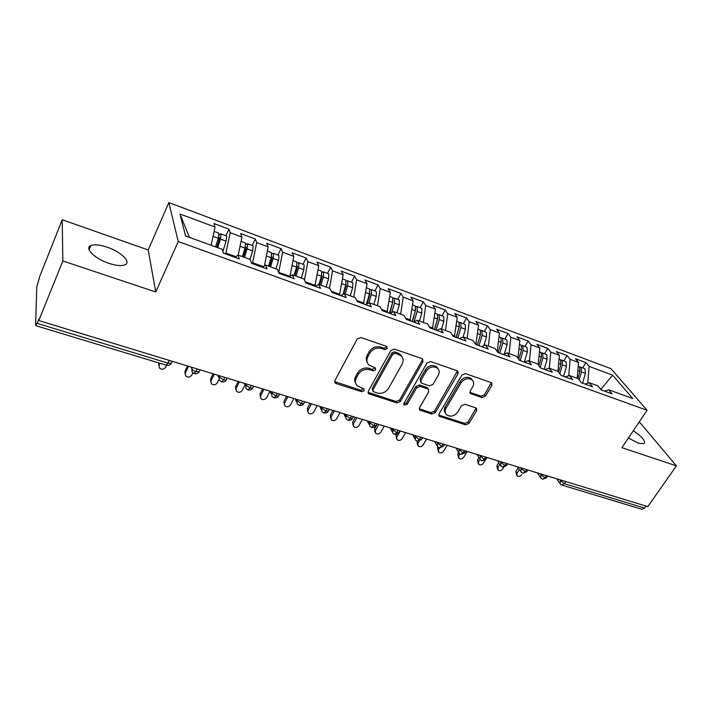 <?xml version="1.0" encoding="UTF-8"?>
<svg xmlns="http://www.w3.org/2000/svg" width="712" height="712" viewBox="0 0 712 712"><rect width="100%" height="100%" fill="white"/><g stroke="black" fill="none" stroke-linecap="round" stroke-linejoin="round"><path stroke-width="1.07" d="M387.31 348.551L386.536 346.361L360.886 337.506L357.175 339.01L334.916 380.528L335.227 383.038L336.135 383.572L361.607 391.698L364.126 390.666L363.921 388.921L357.317 385.931C355.163 383.652 354.843 380.973 356.347 377.876L358.198 374.476C361.064 370.231 364.936 368.647 369.813 369.742L373.088 370.827L375.616 369.786L375.393 367.979L368.958 365.051C366.671 362.711 366.315 359.916 367.89 356.676L369.768 353.223C372.679 348.907 376.586 347.314 381.481 348.462L384.765 349.592L387.31 348.551M367.258 362.47C365.906 360.263 365.888 357.869 367.196 355.288L369.074 351.844C371.976 347.527 375.874 345.943 380.76 347.091L384.035 348.212L386.58 347.18L386.794 346.477M335.227 383.038L334.631 381.641L360.948 390.256L363.636 388.716M355.68 383.296C354.434 381.178 354.442 378.9 355.688 376.443L357.531 373.061C360.388 368.816 364.259 367.241 369.119 368.335L372.385 369.412L375.117 367.775M628.402 438.022L638.352 443.149L643.959 443.701C645.882 441.209 642.331 436.874 633.315 430.724M107.236 247.197C99.938 244.768 94.482 244.225 90.878 245.569C84.069 248.061 94.758 258.759 108.874 263.333C116.145 265.683 121.503 266.19 124.938 264.846C131.667 262.212 121.013 251.754 107.236 247.197M481.971 397.554L485.388 396.148L491.903 385.334L491.663 382.771L465.417 373.586L461.919 375.019L439.09 413.886L439.322 416.298L465.559 424.85L468.95 423.444L476.648 410.664L476.426 408.216L475.785 407.851L464.918 404.274L461.483 405.689L457.674 412.106C454.283 416.289 450.598 417.188 446.611 414.829C444.867 413.049 444.662 410.886 446.015 408.332L461.047 382.798C464.375 378.606 468.042 377.645 472.038 379.914C473.943 381.774 474.183 384.053 472.741 386.767L470.205 391.03L470.445 393.549L481.971 397.554L481.081 396.166L484.498 394.751L491.342 382.558M62.861 260.957L155.741 291.982L148.212 249.965L62.22 219.75L62.861 260.957L38.804 320.551L38.84 319.092L37.131 323.328L168.05 363.147L169.314 360.432M155.741 291.982L178.231 241.546L647.083 410.281L621.905 447.67L676.4 465.871L647.787 506.615L38.804 320.551M422.981 361.634L422.661 358.99L421.967 358.59L394.43 349.085L390.79 350.562L368.327 391.226L368.611 393.709L396.824 402.921L400.349 401.479L422.981 361.634L422.189 360.263L422.51 358.866M430.555 361.554L457.122 370.721L457.772 371.085L458.047 373.693L435.246 412.649L431.792 414.072L419.813 410.067L419.573 407.638L428.704 391.831L428.437 389.313L427.716 388.903L420.142 386.393L416.618 387.844L407.139 404.425L404.14 405.119L403.962 403.41L426.995 363.013L430.555 361.554M178.231 241.546L168.86 202.573L611.029 368.709L647.083 410.281M189.499 237.399L179.94 213.983L185.61 235.983L222.189 249.28L223.443 253.178L239.303 258.919L237.942 255.012L250.161 259.453L251.603 263.369L267.053 268.967L265.514 265.033L277.422 269.358L279.042 273.31L294.109 278.757L292.392 274.805L304.015 279.024L305.804 282.993L320.498 288.315L318.611 284.337L329.941 288.458L331.899 292.436L346.228 297.625L344.19 293.638L355.252 297.652L357.353 301.657L371.344 306.721L369.154 302.707L379.95 306.632L382.202 310.646L395.854 315.585L393.522 311.571L404.06 315.398L406.445 319.43L419.777 324.254L417.312 320.222L427.609 323.96L430.128 328.001L443.149 332.709L440.55 328.668L450.607 332.326L453.259 336.367L465.977 340.977L463.263 336.927L473.088 340.496L475.847 344.546L488.281 349.049L485.451 344.991L495.054 348.488L497.928 352.538L510.077 356.935L507.14 352.876L516.529 356.294L519.511 360.352L531.392 364.651L528.348 360.592L537.533 363.93L540.622 367.997L552.227 372.198L549.094 368.131L558.074 371.397L561.252 375.464L572.617 379.576L569.386 375.509L578.171 378.704L581.446 382.771L592.562 386.794L589.242 382.727L597.84 385.851L601.195 389.927L612.08 393.861L608.671 389.793L604.443 391.102M179.94 213.983L215.06 227.057L211.117 245.257M225.909 235.734L228.961 229.157L213.929 223.541L215.06 227.057M228.961 229.157L230.19 232.699L241.938 237.069L238.217 255.11M252.226 245.48L255.305 239.01L240.629 233.527L241.938 237.069M255.305 239.01L256.703 242.57L268.166 246.842L264.437 265.843M277.92 255.003L281.026 248.622L266.697 243.273L268.166 246.842M281.026 248.622L282.584 252.208L293.771 256.382L289.944 276.514M303.009 264.294L306.133 258.011L292.151 252.787L293.771 256.382M306.133 258.011L307.851 261.624L318.771 265.692L314.846 286.268M327.511 273.363L330.671 267.187L317 262.078L318.771 265.692M330.671 267.187L332.522 270.809L343.193 274.788L339.473 295.177M351.452 282.237L354.629 276.149L341.279 271.156L343.193 274.788M354.629 276.149L356.623 279.789L367.054 283.679L363.52 303.89M374.859 290.897L378.054 284.907L364.998 280.021L367.054 283.679M378.054 284.907L380.172 288.565L390.363 292.356L387.025 312.399M397.732 299.369L400.945 293.46L388.191 288.689L390.363 292.356M400.945 293.46L403.197 297.135L413.156 300.847L409.996 320.712M420.098 307.655L423.328 301.835L410.86 297.171L413.156 300.847M423.328 301.835L425.696 305.519L435.441 309.15L432.451 328.837M441.974 315.763L445.223 310.014L433.021 305.457L435.441 309.15M445.223 310.014L447.706 313.716L457.229 317.267L454.407 336.785M463.378 323.684L466.645 318.024L454.71 313.565L457.229 317.267M466.645 318.024L469.226 321.735L478.553 325.206L475.883 344.563M484.329 331.445L487.595 325.865L475.919 321.495L478.553 325.206M487.595 325.865L490.283 329.576L499.406 332.976L497.252 351.577M504.826 339.037L508.11 333.528L496.682 329.255L499.406 332.976M508.11 333.528L510.896 337.257L519.822 340.576L517.962 358.243M524.895 346.468L528.188 341.039L517.001 336.856L519.822 340.576M528.188 341.039L531.063 344.768L539.812 348.026L538.165 364.758M544.547 353.748L547.848 348.39L536.893 344.288L539.812 348.026M547.848 348.39L550.812 352.12L559.374 355.315L557.914 371.335M563.797 360.877L567.108 355.591L556.375 351.577L559.374 355.315M567.108 355.591L570.152 359.329L578.536 362.452L577.192 378.348M582.656 367.864L585.967 362.639L575.456 358.706L578.536 362.452M585.967 362.639L589.1 366.386L612.605 375.135L632.763 398.551L608.671 389.793M589.242 382.727L585.059 384.079M600.857 389.508L601.142 389.063L600.207 388.716M589.1 366.386L587.738 383.216M602.138 390.265L601.142 389.063L612.605 375.135M569.386 375.509L565.257 376.915M570.152 359.329L568.719 375.731M549.094 368.131L545.027 369.59M550.812 352.12L549.299 368.202M528.348 360.592L524.343 362.105M531.063 344.768L529.425 360.984M507.14 352.876L503.197 354.451M510.896 337.257L509.124 353.597M485.451 344.991L481.579 346.619M490.283 329.576L488.379 346.059M463.263 336.927L459.463 338.618M476.319 343.816L475.038 343.353M469.226 321.735L467.188 338.351M440.55 328.668L436.83 330.421M454.843 336.028L452.476 335.174M447.706 313.716L445.516 330.475M417.312 320.222L413.672 322.038M432.887 328.072L429.38 326.808M425.696 305.519L423.355 322.42M393.522 311.571L389.971 313.458M410.423 319.937L405.742 318.237M403.197 297.135L400.696 314.179M369.154 302.707L365.692 304.674M387.453 311.607L381.534 309.462M380.172 288.565L377.511 305.751M344.19 293.638L340.834 295.676M363.948 303.089L356.73 300.473M356.623 279.789L353.784 297.127M318.611 284.337L315.354 286.455M339.891 294.368L331.32 291.261M332.522 270.809L329.505 288.298M292.392 274.805L289.25 277.004M315.265 285.441L305.27 281.818M307.851 261.624L304.496 280.092M265.514 265.033L262.488 267.312M290.051 276.3L278.668 272.393M282.584 252.208L278.766 272.207M237.942 255.012L235.04 257.379M263.387 266.635L252.653 262.746L252.244 263.609M256.703 242.57L252.653 262.746M62.22 219.75L39.988 275.74L36.819 286.66L35.6 325.072L37.131 323.328M235.903 256.676L225.9 253.054L225.499 253.926M230.19 232.699L225.9 253.054M646.069 506.09L644.654 508.101L641.921 509.303L561.99 485.086M676.4 465.871L640.186 422.848L638.922 422.403M148.212 249.965L168.86 202.573M197.411 369.012L194.278 373.675L192.018 371.887L191.929 367.339M224.672 377.342L223.381 379.977L221.468 381.917L219.269 380.199L219.198 375.669M251.283 385.468L249.974 388.058L247.99 389.953L245.854 388.307L245.809 383.804M277.244 393.407L275.936 395.952L273.889 397.803L271.806 396.21L271.779 391.733M302.6 401.15L301.274 403.66L299.173 405.457L297.135 403.927L297.144 399.485M327.351 408.715L326.016 411.189L323.871 412.942L321.877 411.456L321.904 407.05M351.532 416.102L350.188 418.54L347.99 420.249L346.041 418.816L346.103 414.437M375.162 423.32L373.809 425.723L371.566 427.396L369.662 425.998L369.742 421.664M398.257 430.377L396.895 432.745L394.608 434.382L392.739 433.021L392.846 428.722M420.837 437.275L419.475 439.615L417.143 441.209L415.301 439.891L415.443 435.628M442.917 444.021L441.538 446.326L439.171 447.884L437.364 446.602L437.533 442.375M464.509 450.616L463.129 452.894L460.664 454.389L458.946 453.161L459.142 448.978M485.637 457.077L484.249 459.311L481.748 460.78L480.057 459.578L480.28 455.44M506.312 463.387L504.924 465.603L502.449 467.054L500.723 465.862L500.972 461.759M526.551 469.573L525.153 471.753L522.653 473.177L520.944 472.003L521.228 467.944M546.362 475.625L544.965 477.779L542.437 479.167L540.746 478.019L541.058 474.005M368.033 392.348L396.095 401.488L399.61 400.037L422.189 360.263M395.249 353.188L392.713 354.229L372.972 389.838L373.177 391.582L377.155 393.015C381.917 394.039 385.717 392.481 388.565 388.334L402.093 364.179C403.74 360.895 403.384 358.074 401.034 355.715L395.249 353.188L394.501 351.817L391.965 352.849L392.713 354.229M372.768 390.737L372.287 388.405L391.965 352.849M401.933 356.703L400.269 354.345L397.91 352.983L398.667 354.362M394.501 351.817L397.91 352.983M419.252 408.795L431 412.64L434.445 411.216L457.531 370.916M428.232 389.153L426.924 387.488L419.368 384.987L415.844 386.429L406.392 402.983L407.139 404.425M403.766 403.927L406.392 402.983M438.307 375.206C439.713 372.465 439.446 370.142 437.515 368.238C433.35 365.817 429.576 366.769 426.194 371.094L420.899 380.35L421.184 382.905L421.913 383.314L429.478 385.833L432.994 384.391L438.307 375.206M438.04 368.772L436.687 366.858C432.531 364.446 428.766 365.389 425.393 369.706L426.194 371.094M420.605 381.863L420.116 378.953L425.393 369.706M469.858 392.348L481.081 396.166M472.439 380.297L471.157 378.535C467.17 376.265 463.512 377.227 460.192 381.41L461.047 382.798M445.374 412.96C444.021 411.207 443.959 409.186 445.196 406.908L460.192 381.41M438.761 415.052L464.714 423.409L468.096 422.011L476.123 408.003M215.585 246.877L218.273 238.28L218.878 233.456L218.433 232.966M216.786 247.313L219.314 239.214L219.421 237.372L218.459 238.467L219.421 238.823M217.756 247.669L220.435 239.081L221.031 234.257L220.738 233.821L218.949 235.174M226.211 235.85L226.674 236.348L226.096 241.154L222.883 251.443M158.838 365.826L158.74 363.414L159.39 368.015C161.74 369.84 163.831 369.572 165.665 367.214L166.564 365.274M217.712 240.086L218.459 238.467M159.933 363.262L159.034 365.212M158.945 362.969L158.74 363.414M242.365 256.614L245.008 248.114L245.524 243.326L245.035 242.819M243.433 257.005L245.925 248.995L245.987 247.171L244.99 248.23L246.032 248.613M244.474 257.388L247.117 248.888L247.625 244.1L247.304 243.664L245.676 244.625M252.627 245.631L253.134 246.138L252.635 250.927L250.01 259.39M185.084 373.862L184.951 371.344L185.663 375.954C187.95 377.689 189.997 377.405 191.786 375.108L192.854 372.865M188.547 366.306L185.316 373.15M187.478 365.977L184.951 371.344M268.495 266.119L271.094 257.717L271.53 252.956L270.996 252.44M269.447 266.466L271.895 258.545L272.046 256.881L271.263 257.121M270.56 266.867L273.15 258.474L273.586 253.712L273.23 253.267L271.717 253.962M278.41 255.181L278.962 255.706L278.543 260.458L275.962 268.833M210.734 381.694L210.556 379.096L211.322 383.706C213.555 385.361 215.549 385.067 217.311 382.816L218.86 379.647M214.259 374.156L210.983 380.902M213.111 373.809L210.556 379.096M294.012 275.393L296.566 267.089L296.922 262.354L296.352 261.829M294.848 275.695L297.251 267.872L297.376 266.217L296.815 266.163M296.023 276.123L298.577 267.828L298.924 263.093L298.55 262.639L297.118 263.146M303.588 264.508L304.175 265.033L303.837 269.759L301.292 278.045M235.805 389.348L235.574 386.678L236.402 391.28C238.573 392.864 240.523 392.552 242.258 390.345L244.91 385.041M239.374 381.837L236.072 388.476M238.164 381.463L235.574 386.678M318.923 284.453L321.432 276.238L321.717 271.53L321.112 270.996M319.652 284.711L322.02 276.977L321.717 275.161M320.889 285.165L323.399 276.959L323.675 272.26L321.913 272.162M328.188 273.613L328.802 274.156L328.543 278.846L326.043 287.034M260.316 396.815L260.04 394.083L260.912 398.675C263.031 400.188 264.935 399.868 266.644 397.714L269.982 391.182M263.93 389.339L260.592 395.89M262.648 388.948L260.04 394.083M342.917 294.403L345.729 285.174L345.943 280.501L345.302 279.958M343.762 293.896L346.21 285.868L346.023 284.035M345.178 293.994L347.652 285.877L347.857 281.213L346.13 280.991M352.209 282.513L352.867 283.065L352.671 287.728L350.206 295.827M284.275 404.131L283.963 401.319L284.88 405.911C286.936 407.353 288.805 407.024 290.487 404.914L293.851 398.48M287.933 396.673L284.577 403.125M286.589 396.264L283.963 401.319M366.315 304.318L369.466 293.905L369.608 289.268L368.932 288.707M367.009 303.926L369.848 294.563L369.75 292.783M368.834 302.894L371.344 294.599L371.486 289.953L369.777 289.651M375.687 291.208L376.372 291.769L376.248 296.406L373.827 304.407M307.709 411.34L307.353 408.403L308.314 412.978C310.325 414.366 312.15 414.019 313.805 411.954L317.196 405.609M311.411 403.846L308.02 410.21M310.005 403.41L307.353 408.403M389.411 313.253L392.668 302.44L392.748 297.83L392.036 297.26M389.829 313.413L392.935 301.381M391.653 312.559L394.501 303.116L394.573 298.506L392.89 298.123M398.64 299.707L399.361 300.277L399.298 304.878L396.913 312.799M330.635 418.38L330.243 415.336L330.964 417.134L331.231 419.893C333.198 421.219 334.987 420.872 336.616 418.843L340.033 412.586M334.373 410.86L330.964 417.134M332.913 410.415L330.243 415.336M412.132 321.486L415.345 310.788L415.363 306.204L414.624 305.626M412.471 321.602L415.585 309.836M414.01 321.877L417.134 311.447L417.152 306.863L415.479 306.427M421.077 308.02L421.824 308.599L421.824 313.173L419.484 321.005M353.072 425.26L352.636 422.118L353.41 423.916L353.668 426.657C355.573 427.93 357.335 427.574 358.946 425.589L362.381 419.413M356.837 417.722L353.41 423.916M355.324 417.259L352.636 422.118M434.365 329.531L437.524 318.949L437.48 314.392L436.714 313.814M434.605 329.62L437.729 318.157M436.118 330.163L439.277 319.59L439.224 315.033L437.568 314.544M443.024 316.146L443.798 316.733L443.861 321.281L441.547 329.033M375.028 431.988L374.557 428.749L375.375 430.546L375.616 433.279C377.476 434.498 379.202 434.133 380.795 432.184L384.249 426.096M378.828 424.441L375.375 430.546M377.253 423.96L374.557 428.749M456.098 337.399L459.213 326.924L459.115 322.394L458.314 321.815M456.258 337.452L459.365 326.345M457.816 338.022L460.922 327.556L460.824 323.034L459.178 322.5M464.5 324.102L465.301 324.69L465.417 329.211L463.103 336.998M396.531 438.565L396.014 435.246L397.1 439.749C398.925 440.924 400.616 440.559 402.182 438.645L405.653 432.638M400.349 431.018L396.878 437.043M396.468 434.453L396.014 435.246M477.36 345.098L480.431 334.738L480.28 330.235L479.461 329.638M477.441 345.124L480.511 334.453M479.043 345.703L482.113 335.352L481.953 330.849L480.315 330.288M485.504 331.881L486.332 332.477L486.501 336.963L483.938 345.632M417.579 444.991L417.027 441.609L417.935 443.407L418.14 446.095C419.92 447.225 421.584 446.851 423.133 444.973L426.622 439.046M419.208 441.226L417.935 443.407M501.097 342.695L498.178 352.627L501.195 342.374L500.99 337.897L500.144 337.301M499.815 353.223L502.841 342.979L502.627 338.512L500.999 337.915M506.063 339.49L506.917 340.096L507.131 344.555L504.354 353.989M438.2 451.283L437.604 447.839L438.556 449.628L438.743 452.298C440.479 453.384 442.116 453.01 443.647 451.168L447.145 445.312M439.544 447.973L438.556 449.628M437.978 447.216L437.604 447.839M518.745 359.302L521.522 349.85L521.264 345.409L520.392 344.804M520.152 360.583L523.124 350.446L522.866 345.996L521.246 345.382M526.186 346.949L527.058 347.554L527.334 351.986L524.37 362.097M458.403 457.442L457.763 453.945L458.751 455.733L458.928 458.386C460.619 459.427 462.222 459.044 463.743 457.238L467.259 451.461M459.827 453.971L458.751 455.733M458.537 452.663L457.763 453.945M538.913 365.745L541.414 357.175L541.111 352.752L540.221 352.146M540.168 367.401L542.989 357.753L542.678 353.339L541.067 352.698M545.89 354.247L546.789 354.861L547.11 359.266L544.182 369.288M478.197 463.468L477.521 459.925L478.544 461.705L478.695 464.34C480.351 465.345 481.935 464.963 483.43 463.183L485.459 459.899M479.933 459.454L478.544 461.705M478.927 457.629L477.521 459.925M558.635 372.109L560.896 364.339L560.549 359.952L559.641 359.337M559.881 373.702L562.436 364.909L562.088 360.521L560.477 359.863M565.194 361.393L566.111 362.007L566.476 366.386L563.584 376.31M497.59 469.359L496.878 465.79L497.937 467.57L498.071 470.178C499.691 471.148 501.248 470.757 502.725 469.012L503.873 467.188M499.877 464.464L497.937 467.57M498.809 462.693L496.878 465.79M577.877 378.597L579.977 371.361L579.586 367L578.651 366.377M579.168 379.932L581.49 371.913L581.09 367.552L579.488 366.885M584.098 368.398L585.033 369.012L585.442 373.373L582.594 383.19M516.601 475.144L515.853 471.531L516.948 473.311L517.063 475.892C518.648 476.835 520.178 476.444 521.647 474.726M519.377 469.493L516.948 473.311M518.265 467.731L515.853 471.531M35.778 325.651L166.243 365.176L168.05 363.147L171.387 363.236L171.708 362.55M565.764 481.552L564.358 483.679L644.654 508.101M559.321 479.585L564.358 483.679L561.732 485.006L560.139 483.911L560.469 479.941M191.288 367.143L191.51 368.211C192.053 369.626 193.593 370.783 196.129 371.682L199.164 371.726L199.636 370.738M218.513 375.455L218.78 376.523L223.381 379.977L226.265 380.012L226.727 379.078M245.079 383.572L245.382 384.64L249.974 388.058L252.707 388.102L253.16 387.212M271.005 391.502L271.352 392.57L275.936 395.952L278.526 395.997L278.962 395.151M296.325 399.236L296.708 400.304L301.274 403.66L303.739 403.695L304.158 402.903M321.059 406.792L321.477 407.851L326.016 411.189L328.365 411.225L328.775 410.477M345.213 414.17L345.667 415.238L350.188 418.54L352.431 418.576L352.823 417.873M368.825 421.379L369.305 422.447L373.809 425.723L375.945 425.758L376.319 425.091M391.894 428.437L392.41 429.496L396.895 432.745L398.934 432.78L399.29 432.157M414.455 435.326L414.998 436.385L419.475 439.615L421.406 439.642L421.753 439.055M436.518 442.063L441.538 446.326L443.389 446.353L443.718 445.801M458.101 448.658L463.129 452.894L465.212 452.405M479.221 455.11L484.249 459.311L486.243 458.857M499.886 461.429L504.924 465.603L506.819 465.167M520.116 467.606L525.153 471.753L526.969 471.353M539.918 473.658L544.965 477.779L546.7 477.405M380.76 347.091L381.481 348.462M369.074 351.844L369.768 353.223M367.196 355.288L367.89 356.676M372.385 369.412L373.088 370.827M369.119 368.335L369.813 369.742M357.531 373.061L358.198 374.476M355.688 376.443L356.347 377.876M360.948 390.256L361.607 391.698M335.512 382.13L336.135 383.572M384.035 348.212L384.765 349.592M399.61 400.037L400.349 401.479M396.095 401.488L396.824 402.921M368.772 392.757L369.457 394.199M372.287 388.405L372.972 389.838M457.193 372.314L458.047 373.693M434.445 411.216L435.246 412.649M431 412.64L431.792 414.072M419.795 409.053L420.57 410.495M426.924 387.488L427.716 388.903M419.368 384.987L420.142 386.393M415.844 386.429L416.618 387.844M420.116 378.953L420.899 380.35M470.223 392.508L471.095 393.905M445.196 406.908L446.015 408.332M475.776 409.249L476.648 410.664M468.096 422.011L468.95 423.444M464.714 423.409L465.559 424.85M439.233 415.265L440.043 416.707M490.986 383.955L491.903 385.334M484.498 394.751L485.388 396.148M220.435 239.081L226.096 241.154M213.039 236.357L218.273 238.28M247.117 248.888L252.635 250.927M240.033 246.29L245.008 248.114M273.15 258.474L278.543 260.458M271.058 257.824L272.002 258.162M266.377 255.982L271.094 257.717M298.577 267.828L303.837 269.759M296.53 267.187L297.349 267.49M292.08 265.434L296.566 267.089M323.399 276.959L328.543 278.846M321.406 276.336L322.118 276.603M317.178 274.672L321.432 276.238M347.652 285.877L352.671 287.728M345.703 285.281L346.308 285.503M341.698 283.688L345.729 285.174M371.344 294.599L376.248 296.406M369.439 294.012L369.937 294.198M365.639 292.498L369.466 293.905M394.501 303.116L399.298 304.878M389.046 301.114L392.668 302.44M417.134 311.447L421.824 313.173M411.919 309.524L415.345 310.788M439.277 319.59L443.861 321.281M434.276 317.757L437.524 318.949M460.922 327.556L465.417 329.211M456.143 325.802L459.213 326.924M482.113 335.352L486.501 336.963M477.538 333.67L480.431 334.738M502.841 342.979L507.131 344.555M498.462 341.368L501.195 342.374M523.124 350.446L527.334 351.986M518.95 348.907L521.522 349.85M542.989 357.753L547.11 359.266M538.993 356.285L541.414 357.175M562.436 364.909L566.476 366.386M558.626 363.503L560.896 364.339M581.49 371.913L585.442 373.373M577.85 370.578L579.977 371.361M89.134 249.814L90.878 245.569M166.368 365.22C168.468 365.71 170.141 365.051 171.387 363.236L172.268 361.331M218.032 375.313L218.522 377.235M200.072 369.831L199.164 371.726C198.523 373.284 196.93 373.942 194.385 373.711M244.43 383.376L245.07 385.584M227.199 378.117L226.265 380.012C225.579 381.543 224.022 382.193 221.574 381.943M270.195 391.253L270.996 393.709M253.668 386.198L252.707 388.102C252.039 389.589 250.508 390.212 248.114 389.989M295.347 398.934L296.317 401.63M279.505 394.092L278.526 395.997C277.858 397.447 276.354 398.061 274.013 397.83M319.919 406.445L321.059 409.356M304.745 401.808L303.739 403.695C303.054 405.128 301.577 405.724 299.307 405.493M343.923 413.779L345.231 416.885M329.389 409.338L328.365 411.225C327.707 412.604 326.256 413.191 324.005 412.978M367.374 420.943L368.861 424.227M353.472 416.689L352.431 418.576C351.746 419.893 350.313 420.472 348.132 420.294M390.31 427.948L391.956 431.401M377.004 423.88L375.945 425.758C375.277 427.049 373.862 427.609 371.717 427.44M412.72 434.801L414.544 438.396M400.002 430.911L398.934 432.78C398.275 434.044 396.887 434.587 394.76 434.418M434.649 441.493L436.634 445.223M422.501 437.782L421.406 439.642L417.294 441.244M456.098 448.053L458.234 451.889M444.493 444.502L443.389 446.353L439.331 447.928M477.084 454.461L479.381 458.412M466.013 451.079L464.892 452.921L460.895 454.461M497.626 460.735L500.064 464.776M487.07 457.513L485.94 459.347L481.988 460.851M517.731 466.876L520.321 471.006M507.683 463.806L506.535 465.63L502.627 467.099M537.427 472.893L540.15 477.102M527.85 469.973L526.693 471.78L522.831 473.222M556.713 478.784L559.561 483.056M547.608 476.008L546.433 477.805L542.615 479.221M368.033 392.472L368.611 393.709M400.269 354.345L401.034 355.715M419.27 409.053L419.813 410.067M427.636 387.898L428.437 389.313M403.748 404.363L404.14 405.119M436.687 366.858L437.515 368.238M469.92 392.695L470.445 393.549M471.157 378.535L472.038 379.914M438.797 415.363L439.322 416.298M214.125 231.373L218.584 233.029M220.738 233.821L226.371 235.912M241.057 241.341L245.204 242.881M247.304 243.664L252.805 245.693M267.338 251.078L271.183 252.502M273.23 253.267L278.597 255.252M292.988 260.583L296.548 261.9M298.55 262.639L303.793 264.579M318.033 269.857L321.317 271.067M323.275 271.797L328.392 273.693M342.499 278.917L345.516 280.03M347.429 280.742L352.422 282.593M366.395 287.773L369.163 288.787M371.023 289.481L375.918 291.297M389.749 296.415L392.267 297.349M394.092 298.025L398.871 299.797M412.577 304.87L414.865 305.715M416.654 306.382L421.326 308.109M434.899 313.138L436.963 313.903M438.708 314.553L443.282 316.244M456.73 321.228L458.572 321.904M460.281 322.536L464.758 324.2M478.081 329.131L479.719 329.736M481.392 330.359L485.771 331.979M498.97 336.865L500.411 337.408M502.049 338.013L506.33 339.597M519.422 344.439L520.668 344.902M522.27 345.498L526.462 347.055M539.429 351.853L540.506 352.253M542.072 352.832L546.175 354.353M559.027 359.115L559.926 359.444M561.465 360.014L565.479 361.5M578.215 366.217L578.945 366.493M580.458 367.045L584.392 368.505"/></g></svg>
